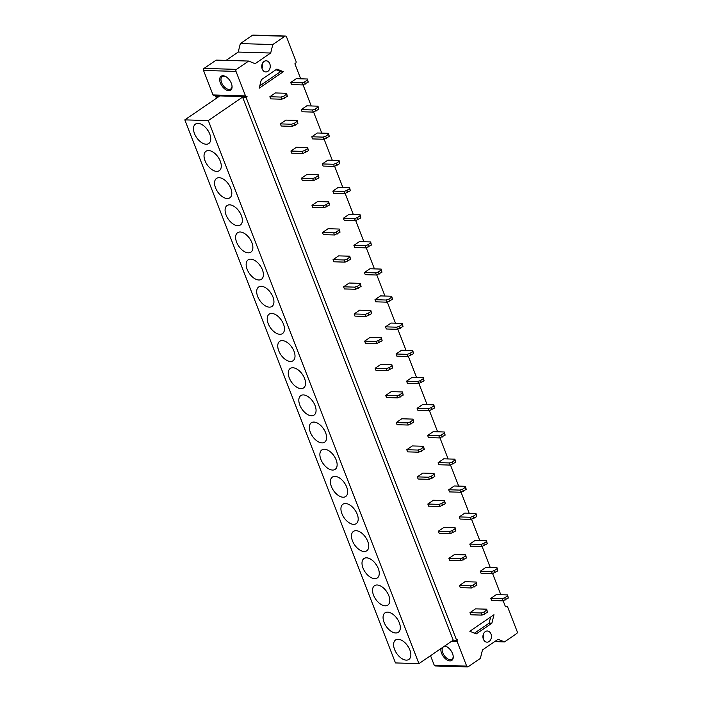 <?xml version="1.0" encoding="UTF-8"?>
<svg xmlns="http://www.w3.org/2000/svg" width="702" height="702" viewBox="0 0 702 702"><rect width="100%" height="100%" fill="white"/><g stroke="black" fill="none" stroke-linecap="round" stroke-linejoin="round"><path stroke-width="1.05" d="M226.053 60.39L238.224 52.062L240.338 43.585L252.492 35.276A1.509 1.15 91.7 0 1 253.053 35.1L285.53 36.056A1.509 1.15 91.7 0 1 286.513 36.864L296.007 61.346A1.509 1.15 91.7 0 1 295.498 63.382L294.884 63.803L300.702 78.817M303.045 84.845L311.232 105.967M313.575 111.995L321.77 133.117M324.105 139.145L332.3 160.275M334.635 166.304L342.83 187.425M345.173 193.454L353.36 214.575M355.703 220.603L363.89 241.734M366.233 247.762L374.429 268.884M376.763 274.912L384.959 296.033M387.293 302.062L395.489 323.192M397.832 329.22L406.019 350.342M408.362 356.37L416.558 377.492M418.892 383.52L427.088 404.65M429.422 410.679L437.618 431.8M439.952 437.829L448.148 458.95M450.491 464.978L458.678 486.109M461.021 492.137L469.217 513.259M471.551 519.287L479.747 540.408M482.081 546.437L490.277 567.567M492.62 573.595L500.807 594.717M503.15 600.745L505.519 606.861L506.133 606.44A1.509 1.15 -88.3 0 1 507.678 607.072L517.172 631.554A1.509 1.15 -88.3 0 1 516.663 633.59L504.51 641.9L494.647 641.61M395.463 662.934L418.936 663.627L208.301 120.569L184.828 119.875L395.463 662.934M202.229 124.763A11.776 6.678 55.6 0 1 210.231 141.699A11.776 6.678 55.6 0 1 202.009 142.848A11.776 6.678 55.6 0 1 193.778 131.256A11.776 6.678 55.6 0 1 197.71 123.385A11.776 6.678 55.6 0 1 202.229 124.763M212.539 169.998A11.776 6.678 55.6 0 1 204.317 158.406A11.776 6.678 55.6 0 1 208.24 150.535A11.776 6.678 55.6 0 1 212.759 151.922A11.776 6.678 55.6 0 1 220.761 168.849A11.776 6.678 55.6 0 1 212.539 169.998M223.078 197.148A11.776 6.678 55.6 0 1 214.847 185.565A11.776 6.678 55.6 0 1 218.77 177.694A11.776 6.678 55.6 0 1 223.297 179.071A11.776 6.678 55.6 0 1 231.291 196.007A11.776 6.678 55.6 0 1 223.078 197.148M233.608 224.307A11.776 6.678 55.6 0 1 225.377 212.715A11.776 6.678 55.6 0 1 229.3 204.844A11.776 6.678 55.6 0 1 233.827 206.221A11.776 6.678 55.6 0 1 241.83 223.157A11.776 6.678 55.6 0 1 233.608 224.307M244.138 251.456A11.776 6.678 55.6 0 1 235.907 239.873A11.776 6.678 55.6 0 1 239.838 231.993A11.776 6.678 55.6 0 1 244.357 233.38A11.776 6.678 55.6 0 1 252.36 250.307A11.776 6.678 55.6 0 1 244.138 251.456M254.668 278.606A11.776 6.678 55.6 0 1 246.437 267.023A11.776 6.678 55.6 0 1 250.368 259.152A11.776 6.678 55.6 0 1 254.887 260.53A11.776 6.678 55.6 0 1 262.89 277.465A11.776 6.678 55.6 0 1 254.668 278.606M265.207 305.765A11.776 6.678 55.6 0 1 256.976 294.173A11.776 6.678 55.6 0 1 260.898 286.302A11.776 6.678 55.6 0 1 265.426 287.68A11.776 6.678 55.6 0 1 273.42 304.615A11.776 6.678 55.6 0 1 265.207 305.765M275.737 332.915A11.776 6.678 55.6 0 1 267.506 321.332A11.776 6.678 55.6 0 1 271.428 313.452A11.776 6.678 55.6 0 1 275.956 314.838A11.776 6.678 55.6 0 1 283.95 331.765A11.776 6.678 55.6 0 1 275.737 332.915M286.267 360.065A11.776 6.678 55.6 0 1 278.036 348.482A11.776 6.678 55.6 0 1 281.958 340.61A11.776 6.678 55.6 0 1 286.486 341.988A11.776 6.678 55.6 0 1 294.489 358.924A11.776 6.678 55.6 0 1 286.267 360.065M296.797 387.223A11.776 6.678 55.6 0 1 288.566 375.631A11.776 6.678 55.6 0 1 292.497 367.76A11.776 6.678 55.6 0 1 297.016 369.138A11.776 6.678 55.6 0 1 305.019 386.074A11.776 6.678 55.6 0 1 296.797 387.223M307.327 414.373A11.776 6.678 55.6 0 1 299.105 402.79A11.776 6.678 55.6 0 1 303.027 394.91A11.776 6.678 55.6 0 1 307.546 396.297A11.776 6.678 55.6 0 1 315.549 413.224A11.776 6.678 55.6 0 1 307.327 414.373M317.866 441.523A11.776 6.678 55.6 0 1 309.635 429.94A11.776 6.678 55.6 0 1 313.557 422.069A11.776 6.678 55.6 0 1 318.085 423.446A11.776 6.678 55.6 0 1 326.079 440.382A11.776 6.678 55.6 0 1 317.866 441.523M328.396 468.682A11.776 6.678 55.6 0 1 320.165 457.09A11.776 6.678 55.6 0 1 324.087 449.219A11.776 6.678 55.6 0 1 328.615 450.605A11.776 6.678 55.6 0 1 336.618 467.532A11.776 6.678 55.6 0 1 328.396 468.682M338.926 495.831A11.776 6.678 55.6 0 1 330.695 484.248A11.776 6.678 55.6 0 1 334.626 476.368A11.776 6.678 55.6 0 1 339.145 477.755A11.776 6.678 55.6 0 1 347.148 494.691A11.776 6.678 55.6 0 1 338.926 495.831M349.456 522.981A11.776 6.678 55.6 0 1 341.225 511.398A11.776 6.678 55.6 0 1 345.156 503.527A11.776 6.678 55.6 0 1 349.675 504.905A11.776 6.678 55.6 0 1 357.678 521.84A11.776 6.678 55.6 0 1 349.456 522.981M359.986 550.14A11.776 6.678 55.6 0 1 351.763 538.548A11.776 6.678 55.6 0 1 355.686 530.677A11.776 6.678 55.6 0 1 360.205 532.063A11.776 6.678 55.6 0 1 368.208 548.99A11.776 6.678 55.6 0 1 359.986 550.14M370.524 577.29A11.776 6.678 55.6 0 1 362.293 565.707A11.776 6.678 55.6 0 1 366.216 557.827A11.776 6.678 55.6 0 1 370.744 559.213A11.776 6.678 55.6 0 1 378.738 576.149A11.776 6.678 55.6 0 1 370.524 577.29M381.054 604.44A11.776 6.678 55.6 0 1 372.823 592.857A11.776 6.678 55.6 0 1 376.746 584.985A11.776 6.678 55.6 0 1 381.274 586.363A11.776 6.678 55.6 0 1 389.277 603.299A11.776 6.678 55.6 0 1 381.054 604.44M391.584 631.598A11.776 6.678 55.6 0 1 383.353 620.006A11.776 6.678 55.6 0 1 387.285 612.135A11.776 6.678 55.6 0 1 391.804 613.522A11.776 6.678 55.6 0 1 399.807 630.449A11.776 6.678 55.6 0 1 391.584 631.598M402.114 658.748A11.776 6.678 55.6 0 1 393.883 647.165A11.776 6.678 55.6 0 1 397.815 639.285A11.776 6.678 55.6 0 1 402.334 640.672A11.776 6.678 55.6 0 1 410.337 657.607A11.776 6.678 55.6 0 1 402.114 658.748M283.345 71.692L259.196 88.206L261.311 79.73L276.913 69.059L283.345 71.692L280.607 71.613L259.784 85.855M216.453 95.805L215.69 96.323L219.112 96.428L184.828 119.875M246.472 96.692L214.005 95.735A1.509 1.15 91.7 0 1 213.022 94.928L245.489 95.884A1.509 1.15 91.7 0 0 247.043 96.516L246.016 97.218L242.585 97.122L208.301 120.569M215.69 96.323L216.444 98.254M246.016 97.218L456.651 640.277L453.229 640.171L418.936 663.627M242.585 97.122L453.229 640.171M504.51 641.9L498.087 639.268L482.476 649.938L480.361 658.415L468.208 666.724A1.509 1.15 -88.3 0 1 466.663 666.093L457.169 641.61A1.509 1.15 -88.3 0 1 457.678 639.575L456.651 640.277M491.865 623.227L493.98 614.75L469.831 631.265L476.263 633.897L491.865 623.227L489.127 623.148L490.654 617.023M207.09 129.282A5.888 3.334 -124.4 0 0 208.143 130.818M217.62 156.432A5.888 3.334 -124.4 0 0 218.673 157.968M228.15 183.591A5.888 3.334 -124.4 0 0 229.203 185.126M238.68 210.74A5.888 3.334 -124.4 0 0 239.733 212.276M249.219 237.89A5.888 3.334 -124.4 0 0 250.263 239.435M259.749 265.049A5.888 3.334 -124.4 0 0 260.802 266.584M270.279 292.199A5.888 3.334 -124.4 0 0 271.332 293.734M280.809 319.349A5.888 3.334 -124.4 0 0 281.862 320.893M291.339 346.507A5.888 3.334 -124.4 0 0 292.392 348.043M301.878 373.657A5.888 3.334 -124.4 0 0 302.931 375.193M312.408 400.807A5.888 3.334 -124.4 0 0 313.461 402.351M322.938 427.966A5.888 3.334 -124.4 0 0 323.991 429.501M333.468 455.115A5.888 3.334 -124.4 0 0 334.521 456.651M344.006 482.265A5.888 3.334 -124.4 0 0 345.051 483.81M354.536 509.424A5.888 3.334 -124.4 0 0 355.589 510.959M365.066 536.574A5.888 3.334 -124.4 0 0 366.119 538.109M375.596 563.724A5.888 3.334 -124.4 0 0 376.649 565.268M386.126 590.882A5.888 3.334 -124.4 0 0 387.179 592.418M396.665 618.032A5.888 3.334 -124.4 0 0 397.718 619.568M407.195 645.182A5.888 3.334 -124.4 0 0 408.248 646.726M262.153 64.066A5.59 4.256 -88.3 0 1 262.022 68.445M264.084 61.425A5.59 4.256 91.7 0 0 261.846 67.646A5.59 4.256 91.7 0 0 265.839 71.955A5.59 4.256 91.7 0 0 267.918 71.314A5.59 4.256 91.7 0 0 270.156 65.093A5.59 4.256 91.7 0 0 266.163 60.793A5.59 4.256 91.7 0 0 264.084 61.425M285.53 36.056A1.509 1.15 91.7 0 0 284.968 36.232L272.806 44.542L240.338 43.585M213.022 94.928L203.527 70.446A1.509 1.15 91.7 0 1 204.036 68.41L236.504 69.366A1.509 1.15 91.7 0 0 235.995 71.402L245.489 95.884M236.504 69.366L248.666 61.056L255.089 63.689L270.691 53.019L272.806 44.542M204.036 68.41L216.19 60.1L248.666 61.056M238.224 52.062L270.691 53.019M275.956 69.709L280.607 71.613M228.782 90.69A8.45 4.791 55.6 0 1 220.402 83.047A8.45 4.791 55.6 0 1 222.973 75.719A8.45 4.791 55.6 0 1 225.14 76.281A8.45 4.791 55.6 0 1 232.064 86.407A8.45 4.791 55.6 0 1 228.782 90.69M232.029 86.013A7.546 4.282 55.6 0 1 230.756 89.014A7.546 4.282 55.6 0 1 229.089 89.461A7.546 4.282 55.6 0 1 222.201 83.942A7.546 4.282 55.6 0 1 222.236 76.553A7.546 4.282 55.6 0 1 223.903 76.106A7.546 4.282 55.6 0 1 225.5 76.457M483.327 634.283A5.59 4.256 -88.3 0 1 483.195 638.653M489.092 641.523A5.59 4.256 -88.3 0 1 487.004 642.163A5.59 4.256 -88.3 0 1 483.011 637.864A5.59 4.256 -88.3 0 1 485.257 631.642A5.59 4.256 -88.3 0 1 487.337 631.001A5.59 4.256 -88.3 0 1 491.33 635.31A5.59 4.256 -88.3 0 1 489.092 641.523M467.646 666.9L435.17 665.944A1.509 1.15 -88.3 0 1 434.196 665.136L430.528 655.694M474.473 633.169L489.127 623.148M444.726 645.989A8.45 4.791 55.6 0 1 446.305 646.489A8.45 4.791 55.6 0 1 453.238 656.616A8.45 4.791 55.6 0 1 449.956 660.898A8.45 4.791 55.6 0 1 443.348 656.475A8.45 4.791 55.6 0 1 440.97 648.551M442.874 647.253A7.546 4.282 -124.4 0 0 443.682 654.703A7.546 4.282 -124.4 0 0 450.254 659.678A7.546 4.282 -124.4 0 0 451.93 659.222A7.546 4.282 -124.4 0 0 453.202 656.221M446.665 646.665A7.546 4.282 -124.4 0 0 445.077 646.314A7.546 4.282 -124.4 0 0 444.059 646.445M301.246 109.626L306.792 105.835L317.988 106.169L318.761 109.293L313.276 112.092L302.079 111.767L301.246 109.626L312.451 109.96L313.276 112.092M290.716 82.476L296.262 78.685L307.458 79.01L308.222 82.134L302.746 84.942L291.549 84.609L290.716 82.476L301.913 82.801L302.746 84.942M311.785 136.776L317.33 132.985L328.527 133.319L329.291 136.442L323.806 139.25L312.609 138.917L311.785 136.776L322.981 137.109L323.806 139.25M322.315 163.935L327.86 160.144L339.057 160.468L339.821 163.592L334.345 166.4L323.139 166.067L322.315 163.935L333.511 164.259L334.345 166.4M332.845 191.084L338.39 187.294L349.587 187.627L350.351 190.751L344.875 193.55L333.678 193.225L332.845 191.084L344.041 191.418L344.875 193.55M343.375 218.234L348.92 214.443L360.117 214.777L360.881 217.901L355.405 220.709L344.208 220.375L343.375 218.234L354.58 218.568L355.405 220.709M353.913 245.393L359.45 241.602L370.656 241.927L371.419 245.051L365.935 247.859L354.738 247.525L353.913 245.393L365.11 245.718L365.935 247.859M364.443 272.543L369.989 268.752L381.186 269.085L381.949 272.209L376.474 275.008L365.268 274.684L364.443 272.543L375.64 272.876L376.474 275.008M374.973 299.693L380.519 295.902L391.716 296.235L392.479 299.359L387.004 302.167L375.807 301.834L374.973 299.693L386.17 300.026L387.004 302.167M385.503 326.851L391.049 323.06L402.246 323.385L403.009 326.509L397.534 329.317L386.337 328.984L385.503 326.851L396.7 327.176L397.534 329.317M396.033 354.001L401.579 350.21L412.776 350.544L413.539 353.668L408.064 356.467L396.867 356.142L396.033 354.001L407.239 354.334L408.064 356.467M406.572 381.16L412.109 377.36L423.315 377.694L424.078 380.817L418.594 383.625L407.397 383.292L406.572 381.16L417.769 381.484L418.594 383.625M417.102 408.31L422.648 404.519L433.845 404.843L434.608 407.967L429.133 410.775L417.927 410.442L417.102 408.31L428.299 408.634L429.133 410.775M427.632 435.459L433.178 431.669L444.375 432.002L445.138 435.126L439.663 437.925L428.466 437.6L427.632 435.459L438.829 435.793L439.663 437.925M438.162 462.618L443.708 458.827L454.905 459.152L455.668 462.276L450.193 465.084L438.996 464.75L438.162 462.618L449.368 462.943L450.193 465.084M448.701 489.768L454.238 485.977L465.444 486.302L466.207 489.434L460.723 492.234L449.526 491.909L448.701 489.768L459.898 490.093L460.723 492.234M459.231 516.918L464.777 513.127L475.974 513.46L476.737 516.584L471.253 519.383L460.056 519.059L459.231 516.918L470.428 517.251L471.253 519.383M469.761 544.076L475.307 540.286L486.504 540.61L487.267 543.734L481.791 546.542L470.586 546.209L469.761 544.076L480.958 544.401L481.791 546.542M480.291 571.226L485.837 567.435L497.034 567.76L497.797 570.893L492.321 573.692L481.124 573.367L480.291 571.226L491.488 571.551L492.321 573.692M490.821 598.376L496.367 594.585L507.564 594.919L508.327 598.043L502.851 600.842L491.654 600.517L490.821 598.376L502.027 598.709L502.851 600.842M269.858 96.736L275.403 92.945L286.6 93.278L287.364 96.402L281.888 99.21L270.682 98.877L269.858 96.736L281.054 97.069L281.888 99.21M280.388 123.894L285.933 120.103L297.13 120.428L297.894 123.552L292.418 126.36L281.221 126.027L280.388 123.894L291.584 124.219L292.418 126.36M290.918 151.044L296.463 147.253L307.66 147.587L308.424 150.711L302.948 153.51L291.751 153.185L290.918 151.044L302.123 151.378L302.948 153.51M301.456 178.194L306.993 174.403L318.199 174.737L318.962 177.86L313.478 180.668L302.281 180.335L301.456 178.194L312.653 178.527L313.478 180.668M311.986 205.353L317.532 201.562L328.729 201.886L329.492 205.01L324.008 207.818L312.811 207.485L311.986 205.353L323.183 205.677L324.008 207.818M322.516 232.502L328.062 228.712L339.259 229.045L340.022 232.169L334.547 234.968L323.341 234.643L322.516 232.502L333.713 232.836L334.547 234.968M333.046 259.652L338.592 255.861L349.789 256.195L350.552 259.319L345.077 262.127L333.88 261.793L333.046 259.652L344.243 259.986L345.077 262.127M343.576 286.811L349.122 283.02L360.319 283.345L361.082 286.469L355.607 289.277L344.41 288.943L343.576 286.811L354.782 287.136L355.607 289.277M354.115 313.961L359.652 310.17L370.858 310.503L371.621 313.627L366.137 316.426L354.94 316.102L354.115 313.961L365.312 314.294L366.137 316.426M364.645 341.111L370.191 337.32L381.388 337.653L382.151 340.777L376.676 343.585L365.47 343.252L364.645 341.111L375.842 341.444L376.676 343.585M375.175 368.269L380.721 364.478L391.918 364.803L392.681 367.927L387.206 370.735L376.009 370.402L375.175 368.269L386.372 368.594L387.206 370.735M385.705 395.419L391.251 391.628L402.448 391.962L403.211 395.086L397.736 397.885L386.539 397.56L385.705 395.419L396.902 395.752L397.736 397.885M396.235 422.578L401.781 418.778L412.978 419.112L413.75 422.235L408.266 425.043L397.069 424.71L396.235 422.578L407.441 422.902L408.266 425.043M406.774 449.728L412.311 445.937L423.517 446.261L424.28 449.385L418.796 452.193L407.599 451.869L406.774 449.728L417.971 450.052L418.796 452.193M417.304 476.877L422.85 473.087L434.047 473.42L434.81 476.544L429.334 479.343L418.129 479.018L417.304 476.877L428.501 477.211L429.334 479.343M427.834 504.036L433.38 500.245L444.577 500.57L445.34 503.694L439.864 506.502L428.668 506.168L427.834 504.036L439.031 504.361L439.864 506.502M438.364 531.186L443.91 527.395L455.107 527.72L455.87 530.852L450.394 533.652L439.198 533.327L438.364 531.186L449.57 531.511L450.394 533.652M448.903 558.336L454.44 554.545L465.645 554.878L466.409 558.002L460.924 560.801L449.728 560.477L448.903 558.336L460.1 558.669L460.924 560.801M459.433 585.494L464.978 581.704L476.175 582.028L476.939 585.152L471.454 587.96L460.258 587.627L459.433 585.494L470.63 585.819L471.454 587.96M469.963 612.644L475.508 608.853L486.705 609.178L487.469 612.311L481.993 615.11L470.788 614.785L469.963 612.644L481.16 612.969L481.993 615.11M301.913 82.801L304.624 81.897L305.449 84.029M304.624 81.897L307.397 80.002L308.222 82.134M307.458 79.01L307.397 80.002M312.451 109.96L315.154 109.047L315.988 111.188M315.154 109.047L317.927 107.152L318.761 109.293M317.988 106.169L317.927 107.152M322.981 137.109L325.684 136.197L326.518 138.338M325.684 136.197L328.457 134.301L329.291 136.442M328.527 133.319L328.457 134.301M333.511 164.259L336.223 163.355L337.048 165.488M336.223 163.355L338.987 161.46L339.821 163.592M339.057 160.468L338.987 161.46M344.041 191.418L346.753 190.505L347.578 192.646M346.753 190.505L349.526 188.61L350.351 190.751M349.587 187.627L349.526 188.61M354.58 218.568L357.283 217.655L358.108 219.796M357.283 217.655L360.056 215.76L360.881 217.901M360.117 214.777L360.056 215.76M365.11 245.718L367.813 244.814L368.647 246.946M367.813 244.814L370.586 242.918L371.419 245.051M370.656 241.927L370.586 242.918M375.64 272.876L378.343 271.964L379.177 274.105M378.343 271.964L381.116 270.068L381.949 272.209M381.186 269.085L381.116 270.068M386.17 300.026L388.882 299.113L389.707 301.255M388.882 299.113L391.655 297.218L392.479 299.359M391.716 296.235L391.655 297.218M396.7 327.176L399.412 326.272L400.237 328.404M399.412 326.272L402.185 324.377L403.009 326.509M402.246 323.385L402.185 324.377M407.239 354.334L409.942 353.422L410.775 355.563M409.942 353.422L412.715 351.526L413.539 353.668M412.776 350.544L412.715 351.526M417.769 381.484L420.472 380.572L421.305 382.713M420.472 380.572L423.245 378.676L424.078 380.817M423.315 377.694L423.245 378.676M428.299 408.634L431.01 407.73L431.835 409.863M431.01 407.73L433.775 405.835L434.608 407.967M433.845 404.843L433.775 405.835M438.829 435.793L441.54 434.88L442.365 437.021M441.54 434.88L444.313 432.985L445.138 435.126M444.375 432.002L444.313 432.985M449.368 462.943L452.07 462.039L452.895 464.171M452.07 462.039L454.843 460.143L455.668 462.276M454.905 459.152L454.843 460.143M459.898 490.093L462.6 489.189L463.434 491.33M462.6 489.189L465.373 487.293L466.207 489.434M465.444 486.302L465.373 487.293M470.428 517.251L473.13 516.339L473.964 518.48M473.13 516.339L475.903 514.443L476.737 516.584M475.974 513.46L475.903 514.443M480.958 544.401L483.669 543.497L484.494 545.629M483.669 543.497L486.433 541.602L487.267 543.734M486.504 540.61L486.433 541.602M491.488 571.551L494.199 570.647L495.024 572.788M494.199 570.647L496.972 568.752L497.797 570.893M497.034 567.76L496.972 568.752M502.027 598.709L504.729 597.797L505.563 599.938M504.729 597.797L507.502 595.901L508.327 598.043M507.564 594.919L507.502 595.901M281.054 97.069L283.766 96.156L284.591 98.298M283.766 96.156L286.53 94.261L287.364 96.402M286.6 93.278L286.53 94.261M291.584 124.219L294.296 123.315L295.121 125.447M294.296 123.315L297.069 121.42L297.894 123.552M297.13 120.428L297.069 121.42M302.123 151.378L304.826 150.465L305.651 152.606M304.826 150.465L307.599 148.57L308.424 150.711M307.66 147.587L307.599 148.57M312.653 178.527L315.356 177.615L316.19 179.756M315.356 177.615L318.129 175.719L318.962 177.86M318.199 174.737L318.129 175.719M323.183 205.677L325.886 204.773L326.72 206.906M325.886 204.773L328.659 202.878L329.492 205.01M328.729 201.886L328.659 202.878M333.713 232.836L336.425 231.923L337.25 234.064M336.425 231.923L339.189 230.028L340.022 232.169M339.259 229.045L339.189 230.028M344.243 259.986L346.955 259.073L347.78 261.214M346.955 259.073L349.728 257.178L350.552 259.319M349.789 256.195L349.728 257.178M354.782 287.136L357.485 286.232L358.318 288.364M357.485 286.232L360.258 284.336L361.082 286.469M360.319 283.345L360.258 284.336M365.312 314.294L368.015 313.382L368.848 315.523M368.015 313.382L370.788 311.486L371.621 313.627M370.858 310.503L370.788 311.486M375.842 341.444L378.545 340.531L379.378 342.673M378.545 340.531L381.318 338.636L382.151 340.777M381.388 337.653L381.318 338.636M386.372 368.594L389.083 367.69L389.908 369.822M389.083 367.69L391.856 365.795L392.681 367.927M391.918 364.803L391.856 365.795M396.902 395.752L399.613 394.84L400.438 396.981M399.613 394.84L402.386 392.945L403.211 395.086M402.448 391.962L402.386 392.945M407.441 422.902L410.143 421.999L410.977 424.131M410.143 421.999L412.916 420.094L413.75 422.235M412.978 419.112L412.916 420.094M417.971 450.052L420.673 449.148L421.507 451.281M420.673 449.148L423.446 447.253L424.28 449.385M423.517 446.261L423.446 447.253M428.501 477.211L431.212 476.298L432.037 478.439M431.212 476.298L433.976 474.403L434.81 476.544M434.047 473.42L433.976 474.403M439.031 504.361L441.742 503.457L442.567 505.589M441.742 503.457L444.515 501.561L445.34 503.694M444.577 500.57L444.515 501.561M449.57 531.511L452.272 530.607L453.097 532.748M452.272 530.607L455.045 528.711L455.87 530.852M455.107 527.72L455.045 528.711M460.1 558.669L462.802 557.757L463.636 559.898M462.802 557.757L465.575 555.861L466.409 558.002M465.645 554.878L465.575 555.861M470.63 585.819L473.332 584.915L474.166 587.048M473.332 584.915L476.105 583.02L476.939 585.152M476.175 582.028L476.105 583.02M481.16 612.969L483.871 612.065L484.696 614.206M483.871 612.065L486.644 610.17L487.469 612.311M486.705 609.178L486.644 610.17M252.492 35.276L284.968 36.232M203.527 70.446L235.995 71.402M506.133 606.44L505.343 606.414M466.663 666.093L434.196 665.136M457.169 641.61L451.377 641.444M506.695 606.265L505.273 606.221"/></g></svg>
